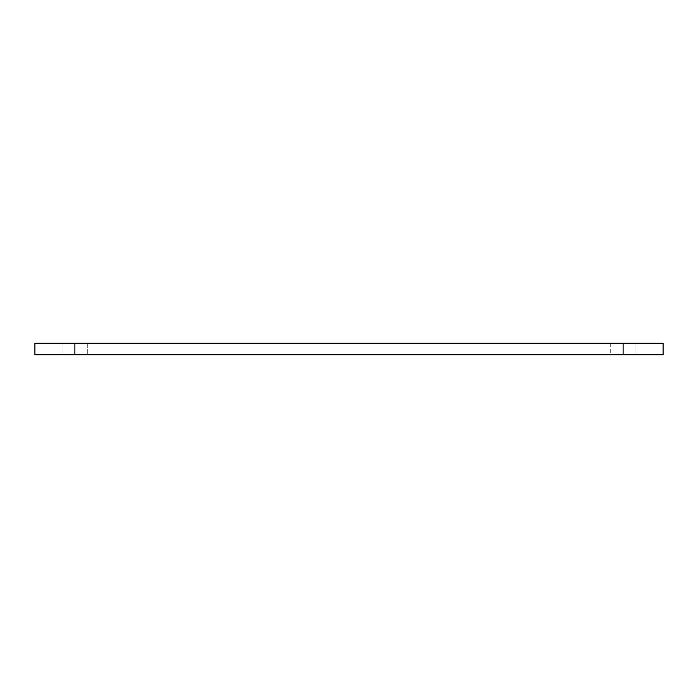 <?xml version="1.0" encoding="UTF-8"?>
<svg xmlns="http://www.w3.org/2000/svg" width="698" height="698" viewBox="0 0 698 698"><rect width="100%" height="100%" fill="white"/><g stroke="black" fill="none" stroke-linecap="round" stroke-linejoin="round"><path stroke-width="0.52" stroke-dasharray="3.49 2.62" d="M610.27 343.285L610.27 354.715L635.974 354.715L610.27 354.715L635.974 354.715L610.27 354.715L610.27 343.285L635.974 343.285L610.27 343.285M62.026 343.285L62.026 354.715L87.73 354.715L62.026 354.715L87.73 354.715L62.026 354.715L62.026 343.285L87.73 343.285L62.026 343.285M623.122 343.285L663.1 343.285L663.1 354.715L623.122 354.715L623.122 343.285L74.878 343.285L74.878 354.715L34.9 354.715L34.9 343.285L74.878 343.285M623.122 354.715L74.878 354.715M635.974 343.285L635.974 354.715L635.974 343.285M87.73 343.285L87.73 354.715L87.73 343.285"/><path stroke-width="1.05" d="M663.1 343.285L623.122 343.285L623.122 354.715L663.1 354.715L663.1 343.285M74.878 343.285L34.9 343.285L34.9 354.715L74.878 354.715L74.878 343.285L623.122 343.285M74.878 354.715L623.122 354.715"/></g></svg>
